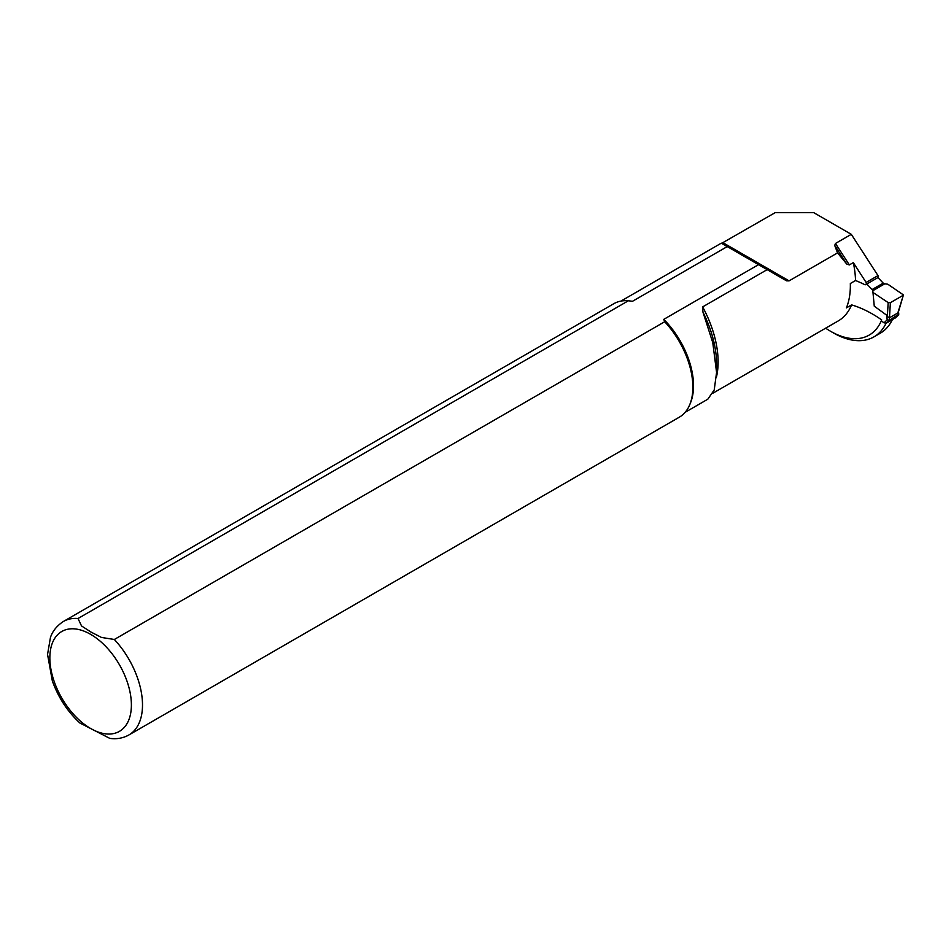 <?xml version="1.0" encoding="UTF-8"?>
<svg xmlns="http://www.w3.org/2000/svg" width="951" height="951" viewBox="0 0 951 951"><rect width="100%" height="100%" fill="white"/><g stroke="black" fill="none" stroke-linecap="round" stroke-linejoin="round"><path stroke-width="1.43" d="M712.929 393.179L838.188 320.962A83.854 48.418 60 0 0 851.597 304.891A123.951 71.563 -120 0 1 881.696 319.916A77.304 44.638 60 0 1 830.532 331.257A77.304 44.638 60 0 1 825.587 328.143M866.123 282.447A2.615 1.51 60 0 1 865.743 284.622A2.615 1.51 60 0 1 864.566 284.563A151.209 87.302 -120 0 0 855.531 280.521A83.854 48.418 -120 0 0 853.309 262.631L866.123 282.447L877.987 275.6L851.3 234.326L813.676 212.608L775.231 212.608L721.643 243.349M877.987 275.6A2.615 1.51 60 0 1 877.856 277.549M851.3 234.326L835.477 243.468L834.728 245.453L837.534 252.895L789.08 280.866L786.513 280.807L767.172 269.644L702.646 306.9L702.944 312.083L712.774 342.633L716.578 372.447L714.213 389.981L707.794 399.218L685.148 412.306M830.532 331.257L833.314 332.862A81.239 46.908 -120 0 0 873.933 336.88A81.239 46.908 -120 0 0 886.059 323.257M892.323 319.702A81.239 46.908 60 0 1 880.234 333.242L873.933 336.88M855.531 280.521L850.337 283.517A83.854 48.418 60 0 1 846.402 307.886L851.597 304.891M853.309 262.631L849.35 264.913L835.477 243.468M837.534 252.895L846.806 264.116L849.35 264.913M767.172 269.644L727.242 246.582L632.498 301.289A64.204 37.065 -120 0 0 631.94 301.217A64.204 37.065 -120 0 0 631.773 301.194M631.94 301.217L628.373 300.766L78.018 618.507L81.513 625.924L90.939 632.023L101.495 637.455L114.334 639.476A65.512 37.826 -120 0 1 128.932 734.945L679.287 417.204A65.512 37.826 -120 0 0 689.808 404.532L690.545 402.725A64.204 37.065 -120 0 0 663.774 319.358L758.529 264.651M727.242 246.582L721.298 243.159L620.944 301.098M114.334 639.476L664.69 321.735L663.774 319.358M628.373 300.766A65.512 37.826 -120 0 0 613.775 303.726L63.42 621.467C53.625 627.85 51.199 635.434 50.486 637.289L47.55 654.419L52.329 680.88C58.273 697.499 67.462 711.538 79.884 722.998L79.468 722.617M109.817 738.392L79.884 722.998M689.808 404.532A65.512 37.826 -120 0 0 664.69 321.735M881.292 320.891A121.859 70.35 60 0 1 884.026 322.829L886.403 323.126L895.628 317.67M898.79 314.234L889.458 320.202L887.188 319.821L884.026 322.829M872.756 290.138L874.266 306.186L872.756 290.138A5.242 3.031 60 0 1 872.103 289.532L866.801 284.004L877.928 277.585L883.217 283.113A5.242 3.031 -120 0 0 883.871 283.719L887.806 284.206L903.426 294.917L897.827 312.95L889.47 317.777L890.386 302.691L888.175 302.596L887.342 316.41L886.653 315.173L887.188 319.821M886.403 323.126L889.458 320.202L889.47 317.777M897.827 312.95L898.386 312.023M873.232 292.623L888.175 302.596M874.266 306.186L886.653 315.173M902.986 295.416L890.386 302.691M889.185 317.812L887.342 316.41M789.08 280.866L723.045 242.743M716.448 377.083A83.854 48.418 -120 0 0 702.646 306.9M78.018 618.507A65.512 37.826 -120 0 0 63.42 621.467M90.618 634.341A57.654 33.285 -120 0 0 55.313 684.565A57.654 33.285 -120 0 0 125.924 725.34A57.654 33.285 -120 0 0 90.618 634.341M716.578 372.447L716.578 364.067A85.4 49.297 -120 0 0 702.944 312.083M834.728 245.453L846.806 264.116M898.089 312.677L898.35 315.066L895.295 317.991M884.454 284.004L873.125 290.542M883.217 283.113L872.103 289.532M128.932 734.945C123.071 738.226 116.604 739.355 109.531 738.345M903.414 294.976L898.398 312.011M898.517 314.947L895.45 317.884M898.505 311.655L898.778 314.127"/></g></svg>
